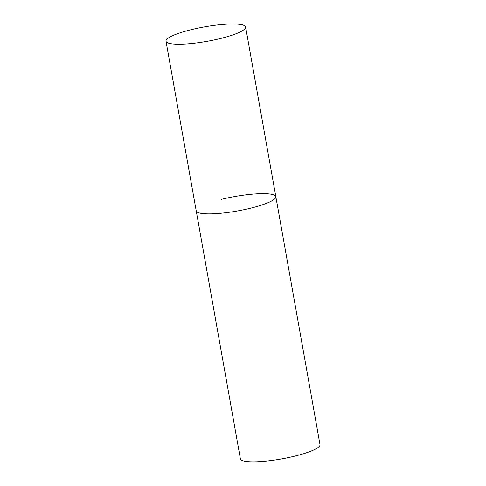 <?xml version="1.0" encoding="UTF-8"?>
<svg xmlns="http://www.w3.org/2000/svg" width="486" height="486" viewBox="0 0 486 486"><rect width="100%" height="100%" fill="white"/><g stroke="black" fill="none" stroke-linecap="round" stroke-linejoin="round"><path stroke-width="0.73" d="M221.3 199.369A40.435 7.339 169.9 0 1 275.835 196.666L320.007 444.623A40.435 7.339 169.9 0 1 294.917 456.099A40.435 7.339 169.9 0 1 240.382 458.802L196.216 210.851A40.435 7.339 -10.1 0 0 199.017 212.88A40.435 7.339 -10.1 0 0 244.154 209.654A40.435 7.339 -10.1 0 0 275.835 196.666A40.435 7.339 169.9 0 1 250.752 208.148A40.435 7.339 169.9 0 1 196.216 210.851L165.993 41.201A40.435 7.339 -10.1 0 0 168.794 43.23A40.435 7.339 -10.1 0 0 213.931 40.004A40.435 7.339 -10.1 0 0 245.618 27.016A40.435 7.339 -10.1 0 0 242.818 24.986A40.435 7.339 -10.1 0 0 197.68 28.212A40.435 7.339 -10.1 0 0 165.993 41.201M275.835 196.666L245.618 27.016"/></g></svg>
